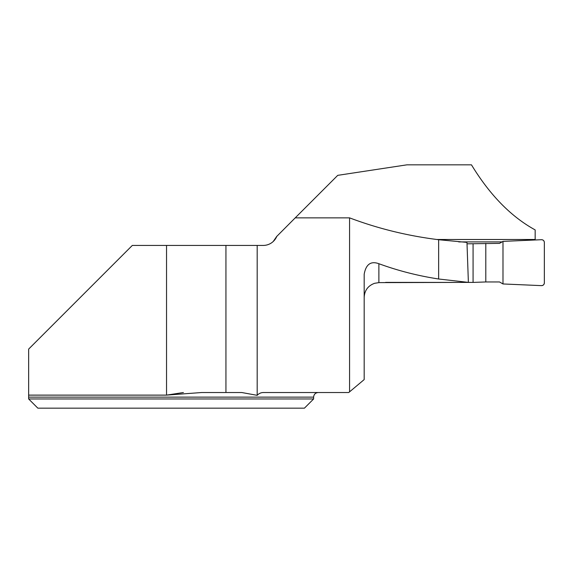 <?xml version="1.0" encoding="UTF-8"?>
<svg xmlns="http://www.w3.org/2000/svg" width="573" height="573" viewBox="0 0 573 573"><rect width="100%" height="100%" fill="white"/><g stroke="black" fill="none" stroke-linecap="round" stroke-linejoin="round"><path stroke-width="0.86" d="M273.221 241.505L276.845 236.241A14.705 14.705 0 0 1 263.215 245.43L132.313 245.43L28.65 349.093L28.65 397.125L28.65 395.119L166.535 395.119L183.381 392.526M436.776 239.493L535.161 239.493L535.161 229.916C511.052 216.687 489.822 194.992 471.472 164.845L406.873 164.845L337.741 175.345L295.224 217.862L349.573 217.862C378.058 228.613 407.747 235.897 438.639 239.722L438.639 279.001C418.018 275.835 398.099 270.743 378.882 263.716L378.882 282.625L468.385 282.382L438.639 279.001M468.385 282.382L466.966 242.393L438.639 239.722M295.224 217.862L276.788 236.384M257.184 245.43L257.184 395.334L241.763 392.526L201.717 392.526L166.535 395.119L166.535 245.43M378.882 263.716C370.838 260.787 365.939 264.296 364.177 274.259L364.177 379.591L348.756 392.526L263.924 392.526C261.231 392.441 258.982 393.379 257.184 395.334M349.573 391.839L349.573 217.862M225.934 245.43L225.934 392.526M28.65 398.966L28.65 397.125L313.617 397.125L313.617 398.966L28.65 398.966L37.839 408.155L28.65 398.966M313.617 398.966L304.428 408.155L37.839 408.155M378.882 282.625L374.584 283.306M535.161 239.493L535.161 239.98M502.077 241.906L458.729 241.906M467.016 243.819L499.527 243.375L502.987 241.383L541.471 239.707A2.758 2.758 180 0 1 544.35 242.458L544.35 282.883A2.758 2.758 0 0 1 541.471 285.633L502.987 283.957L499.527 281.959L485.797 281.959L485.797 243.375M473.076 243.819L473.076 282.403L485.797 281.959M473.076 282.403L385.557 282.396M502.987 283.957L502.987 241.383L541.471 239.707C543.197 239.822 544.157 240.739 544.35 242.458L544.35 282.883C544.157 284.595 543.197 285.512 541.471 285.633L502.987 283.957L502.987 241.383M313.617 397.125C313.889 394.331 315.422 392.799 318.216 392.526M374.563 283.313C368.031 285.726 364.564 290.418 364.177 297.373"/></g></svg>
